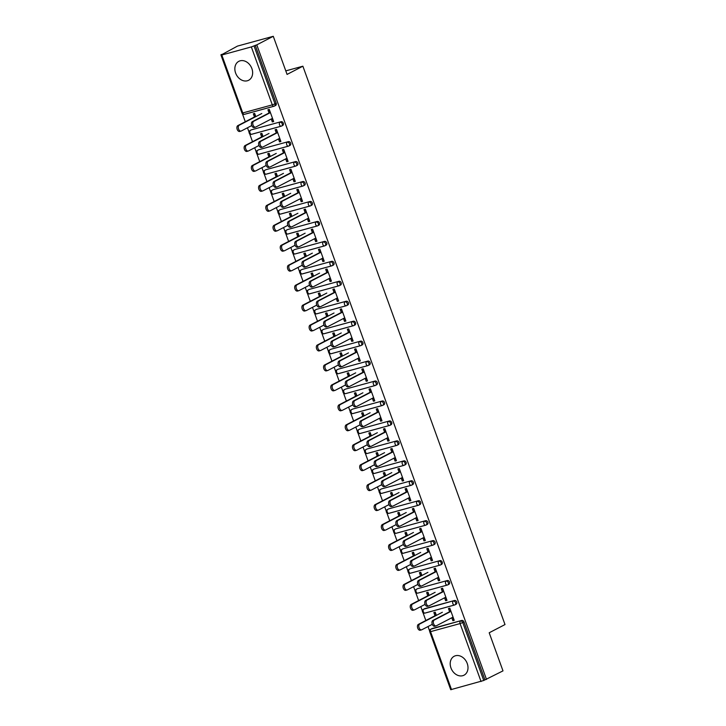 <?xml version="1.0" encoding="UTF-8"?>
<svg xmlns="http://www.w3.org/2000/svg" width="726" height="726" viewBox="0 0 726 726"><rect width="100%" height="100%" fill="white"/><g stroke="black" fill="none" stroke-linecap="round" stroke-linejoin="round"><path stroke-width="1.09" d="M235.605 73.017A10.663 8.367 -117.4 0 0 248.655 80.259A10.663 8.367 -117.4 0 0 251.877 68.562A10.663 8.367 -117.4 0 0 238.827 61.329A10.663 8.367 -117.4 0 0 235.605 73.017M450.964 667.956A10.663 8.367 -117.4 0 0 464.023 675.189A10.663 8.367 -117.4 0 0 467.245 663.5A10.663 8.367 -117.4 0 0 454.186 656.259A10.663 8.367 -117.4 0 0 450.964 667.956M221.003 54.65L222.564 54.223L220.994 55.122L221.802 55.004L251.332 46.927L256.795 44.858L273.275 36.3L237.484 46.092L221.121 54.985M242.393 113.746L245.288 121.741M247.475 127.776L249.072 132.196M249.617 133.693L252.512 141.697M254.699 147.732L256.296 152.151M256.841 153.649L259.736 161.644M261.914 167.679L263.52 172.098M264.055 173.596L266.95 181.6M269.137 187.635L270.734 192.054M271.279 193.552L274.174 201.547M276.361 207.582L277.958 212.001M278.503 213.498L281.398 221.494M283.585 227.537L285.182 231.948M285.726 233.445L288.621 241.449M290.808 247.484L292.406 251.904M292.95 253.401L295.845 261.396M298.023 267.431L299.629 271.851M300.165 273.348L303.06 281.352M305.247 287.387L306.844 291.807M307.388 293.304L310.283 301.299M312.47 307.334L314.068 311.753M314.612 313.251L317.507 321.255M319.694 327.29L321.291 331.7M321.836 333.198L324.731 341.202M326.918 347.237L328.515 351.656M329.06 353.154L331.954 361.149M334.142 367.184L335.739 371.603M336.274 373.1L339.178 381.105M341.356 387.139L342.962 391.559M343.498 393.056L346.393 401.051M348.58 407.086L350.177 411.506M350.722 413.003L353.616 421.007M355.804 427.042L357.401 431.453M357.945 432.959L360.84 440.954M363.027 446.989L364.624 451.409M365.169 452.906L368.064 460.901M370.251 466.936L371.848 471.355M372.393 472.853L375.288 480.857M377.466 486.892L379.072 491.311M379.607 492.809L382.502 500.804M384.689 506.839L386.286 511.258M386.831 512.756L389.726 520.76M391.913 526.795L393.51 531.214M394.055 532.712L396.95 540.707M399.137 546.742L400.734 551.161M401.278 552.658L404.173 560.653M406.36 566.697L407.958 571.108M408.502 572.605L411.397 580.609M413.575 586.644L415.181 591.064M415.717 592.561L418.621 600.556M420.799 606.591L422.405 611.011M422.94 612.508L425.835 620.512M428.022 626.547L429.62 630.967M269.165 113.247L267.912 109.78L269.264 109.408L273.666 121.56L272.304 121.923L273.357 121.378L272.304 118.456M270.217 112.693L269.047 109.463M255.516 116.432L254.436 113.465M276.388 133.194L275.127 129.727L276.488 129.355L280.889 141.506L279.528 141.879L280.581 141.334L279.519 138.403M277.441 132.649L276.27 129.419M262.739 136.388L261.659 133.412M283.612 153.15L282.35 149.674L283.712 149.311L288.104 161.453L286.752 161.825L287.805 161.281L286.743 158.35M284.665 152.596L283.494 149.365M269.954 156.335L268.883 153.358M290.827 173.097L289.574 169.63L290.935 169.258L295.328 181.409L293.976 181.781L295.028 181.228L293.966 178.306M291.879 172.552L290.718 169.321M277.178 176.282L276.107 173.314M298.05 193.043L296.798 189.577L298.15 189.205L302.551 201.356L301.19 201.728L302.252 201.184L301.19 198.252M299.103 192.499L297.932 189.268M284.401 196.238L283.321 193.261M305.274 212.999L304.022 209.533L305.374 209.161L309.775 221.312L308.414 221.675L309.467 221.131L308.414 218.208M306.327 212.446L305.156 209.215M291.625 216.185L290.545 213.217M312.498 232.946L311.236 229.48L312.597 229.107L316.999 241.259L315.638 241.631L316.69 241.086L315.628 238.155M313.55 232.402L312.38 229.171M298.849 236.141L297.769 233.164M319.721 252.902L318.46 249.435L319.821 249.063L324.213 261.206L322.861 261.578L323.914 261.033L322.852 258.102M320.774 252.349L319.603 249.118M306.063 256.087L304.993 253.12M326.936 272.849L325.684 269.382L327.045 269.01L331.437 281.162L330.085 281.534L331.138 280.98L330.076 278.058M327.998 272.304L326.827 269.074M313.287 276.034L312.216 273.067M334.16 292.796L332.907 289.329L334.259 288.957L338.661 301.108L337.309 301.481L338.361 300.936L337.3 298.005M335.212 292.251L334.042 289.021M320.511 295.99L319.431 293.014M341.383 312.752L340.131 309.285L341.483 308.913L345.885 321.064L344.523 321.436L345.576 320.883L344.523 317.961M342.436 312.207L341.265 308.967M327.735 315.937L326.655 312.97M348.607 332.699L347.355 329.232L348.707 328.86L353.108 341.011L351.747 341.383L352.8 340.839L351.747 337.908M349.66 332.154L348.489 328.923M334.958 335.893L333.878 332.916M355.831 352.654L354.569 349.188L355.931 348.816L360.323 360.958L358.971 361.33L360.023 360.786L358.962 357.854M356.883 352.101L355.713 348.87M342.173 355.84L341.102 352.872M363.045 372.601L361.793 369.135L363.154 368.763L367.547 380.914L366.194 381.286L367.247 380.733L366.185 377.81M364.107 372.057L362.936 368.826M349.397 375.796L348.326 372.819M370.269 392.548L369.017 389.082L370.369 388.719L374.77 400.861L373.418 401.233L374.471 400.688L373.409 397.757M371.322 392.004L370.151 388.773M356.62 395.743L355.549 392.766M377.493 412.504L376.24 409.037L377.593 408.665L381.994 420.817L380.633 421.189L381.695 420.635L380.633 417.713M378.545 411.96L377.375 408.72M363.844 415.689L362.764 412.722M384.716 432.451L383.464 428.984L384.816 428.612L389.218 440.764L387.856 441.136L388.909 440.591L387.856 437.66M385.769 431.906L384.599 428.676M371.068 435.645L369.988 432.669M391.94 452.407L390.679 448.94L392.04 448.568L396.441 460.72L395.08 461.083L396.133 460.538L395.071 457.616M392.993 451.853L391.822 448.623M378.291 455.592L377.211 452.625M399.164 472.354L397.902 468.887L399.264 468.515L403.656 480.666L402.304 481.039L403.357 480.494L402.295 477.563M400.217 471.809L399.046 468.579M385.506 475.548L384.435 472.572M406.378 492.31L405.126 488.834L406.487 488.471L410.88 500.613L409.528 500.985L410.58 500.441L409.518 497.51M407.431 491.756L406.27 488.525M392.73 495.495L391.659 492.518M413.602 512.257L412.35 508.79L413.702 508.418L418.103 520.569L416.751 520.941L417.804 520.388L416.742 517.466M414.655 511.712L413.484 508.481M399.953 515.442L398.873 512.474M420.826 532.203L419.574 528.737L420.926 528.365L425.327 540.516L423.966 540.888L425.019 540.344L423.966 537.412M421.879 531.659L420.708 528.428M407.177 535.398L406.097 532.421M428.05 552.159L426.797 548.693L428.149 548.321L432.551 560.472L431.19 560.835L432.242 560.29L431.18 557.368M429.102 551.606L427.932 548.375M414.401 555.345L413.321 552.377M435.273 572.106L434.012 568.639L435.373 568.267L439.765 580.419L438.413 580.791L439.466 580.246L438.404 577.315M436.326 571.562L435.155 568.331M421.615 575.301L420.545 572.324M442.488 592.062L441.236 588.595L442.597 588.223L446.989 600.366L445.637 600.738L446.69 600.193L445.628 597.262M443.55 591.508L442.379 588.278M428.839 595.247L427.768 592.28M273.275 36.3L287.069 74.415L302.878 66.202L285.79 70.876M302.878 66.202L505.006 624.56L489.197 632.773L502.991 670.878L484.95 679.872L463.978 621.937L462.771 622.563L483.743 680.498L484.95 679.872M483.743 680.498L450.71 689.7L429.747 631.765L430.545 631.656L451.518 689.591M449.712 612.009L448.459 608.542L449.811 608.17L454.213 620.322L452.861 620.694L453.913 620.14L452.852 617.218M450.764 611.464L449.594 608.234M436.063 615.194L434.983 612.227M256.795 44.858L486.511 679.445M439.539 624.133L438.713 624.56M436.362 615.376L435.201 612.163L433.849 612.535L435.01 615.748M451.799 617.762L452.861 620.694M251.151 130.008A2.051 1.606 62.6 0 1 251.632 129.763L281.162 121.687A2.051 1.606 62.6 0 1 282.55 125.516M255.234 45.284L276.198 103.219A2.051 1.606 62.6 0 1 275.335 105.569M431.707 628.77A2.051 1.606 62.6 0 1 432.179 628.525L461.718 620.449A2.051 1.606 62.6 0 1 463.978 621.937M278.466 138.947L279.528 141.879M266.206 145.318L265.38 145.744M263.039 136.561L261.877 133.357L260.516 133.72L261.678 136.933M265.598 169.911A2.051 1.606 62.6 0 1 266.07 169.657L295.609 161.58A2.051 1.606 62.6 0 1 296.998 165.419M292.914 178.85L293.976 181.781M280.653 185.221L279.828 185.647M277.486 176.463L276.325 173.251L274.963 173.623L276.125 176.835M280.045 209.814A2.051 1.606 62.6 0 1 280.517 209.56L310.056 201.483A2.051 1.606 62.6 0 1 311.445 205.322M307.361 218.753L308.414 221.675M295.092 225.124L294.275 225.55M291.925 216.366L290.763 213.154L289.411 213.526L290.572 216.738M294.484 249.708A2.051 1.606 62.6 0 1 294.965 249.463L324.495 241.386A2.051 1.606 62.6 0 1 325.883 245.225M321.8 258.656L322.861 261.578M309.539 265.017L308.713 265.453M306.372 256.26L305.21 253.056L303.849 253.428L305.011 256.632M308.931 289.61A2.051 1.606 62.6 0 1 309.403 289.365L338.942 281.289A2.051 1.606 62.6 0 1 340.331 285.127M336.247 298.558L337.309 301.481M323.987 304.92L323.161 305.347M320.81 296.163L319.649 292.959L318.297 293.331L319.458 296.535M323.379 329.513A2.051 1.606 62.6 0 1 323.85 329.268L353.38 321.191A2.051 1.606 62.6 0 1 354.769 325.021M350.685 338.452L351.747 341.383M338.425 344.823L337.608 345.249M335.258 336.065L334.096 332.862L332.744 333.234L333.906 336.437M337.817 369.416A2.051 1.606 62.6 0 1 338.298 369.171L367.828 361.085A2.051 1.606 62.6 0 1 369.216 364.924M365.133 378.355L366.194 381.286M352.872 384.726L352.046 385.152M349.705 375.968L348.544 372.756L347.182 373.128L348.344 376.34M352.264 409.319A2.051 1.606 62.6 0 1 352.736 409.065L382.275 400.988A2.051 1.606 62.6 0 1 383.664 404.827M379.58 418.258L380.633 421.189M367.32 424.628L366.494 425.055M364.143 415.871L362.982 412.658L361.63 413.03L362.791 416.243M366.703 449.212A2.051 1.606 62.6 0 1 367.184 448.967L396.714 440.891A2.051 1.606 62.6 0 1 398.102 444.729M394.018 458.16L395.08 461.083M381.758 464.531L380.932 464.958M378.591 455.774L377.429 452.561L376.068 452.933L377.23 456.137M381.15 489.115A2.051 1.606 62.6 0 1 381.631 488.87L411.161 480.793A2.051 1.606 62.6 0 1 412.55 484.632M408.466 498.063L409.528 500.985M396.205 504.425L395.38 504.86M393.038 495.667L391.877 492.464L390.515 492.836L391.677 496.04M395.597 529.018A2.051 1.606 62.6 0 1 396.069 528.773L425.608 520.696A2.051 1.606 62.6 0 1 426.997 524.535M422.913 537.957L423.966 540.888M410.653 544.328L409.827 544.754M407.477 535.57L406.315 532.367L404.963 532.739L406.124 535.942M410.036 568.921A2.051 1.606 62.6 0 1 410.517 568.676L440.047 560.599A2.051 1.606 62.6 0 1 441.435 564.429M437.351 577.86L438.413 580.791M425.091 584.23L424.265 584.657M421.924 575.473L420.762 572.269L419.401 572.632L420.563 575.845M424.483 608.824A2.051 1.606 62.6 0 1 424.955 608.579L454.494 600.493A2.051 1.606 62.6 0 1 455.883 604.331M432.315 604.177L431.489 604.613M429.148 595.42L427.986 592.216L426.625 592.588L427.786 595.792M444.575 597.816L445.637 600.738M417.259 588.868A2.051 1.606 62.6 0 1 417.74 588.623L447.27 580.546A2.051 1.606 62.6 0 1 448.659 584.385M417.867 564.283L417.051 564.71M414.7 555.526L413.539 552.314L412.186 552.686L413.348 555.898M430.128 557.913L431.19 560.835M402.821 548.965A2.051 1.606 62.6 0 1 403.293 548.72L432.823 540.643A2.051 1.606 62.6 0 1 434.212 544.482M403.429 524.381L402.603 524.807M400.253 515.623L399.091 512.411L397.739 512.783L398.901 515.995M415.689 518.01L416.751 520.941M388.374 509.071A2.051 1.606 62.6 0 1 388.846 508.817L418.385 500.74A2.051 1.606 62.6 0 1 419.773 504.579M388.982 484.478L388.156 484.904M385.815 475.721L384.653 472.517L383.292 472.88L384.453 476.093M401.242 478.107L402.304 481.039M373.926 469.168A2.051 1.606 62.6 0 1 374.407 468.923L403.937 460.847A2.051 1.606 62.6 0 1 405.326 464.676M374.534 444.575L373.718 445.002M371.367 435.818L370.206 432.614L368.853 432.986L370.015 436.19M386.795 438.205L387.856 441.136M359.488 429.266A2.051 1.606 62.6 0 1 359.96 429.021L389.49 420.944A2.051 1.606 62.6 0 1 390.887 424.774M360.096 404.672L359.27 405.099M356.929 395.915L355.767 392.712L354.406 393.084L355.568 396.287M372.356 398.311L373.418 401.233M345.041 389.363A2.051 1.606 62.6 0 1 345.512 389.118L375.052 381.041A2.051 1.606 62.6 0 1 376.44 384.88M345.649 364.779L344.823 365.205M342.481 356.021L341.32 352.809L339.959 353.181L341.12 356.384M357.909 358.408L358.971 361.33M330.593 349.46A2.051 1.606 62.6 0 1 331.074 349.215L360.604 341.138A2.051 1.606 62.6 0 1 361.993 344.977M331.21 324.876L330.384 325.302M328.034 316.119L326.872 312.906L325.52 313.278L326.682 316.491M343.471 318.505L344.523 321.436M316.155 309.566A2.051 1.606 62.6 0 1 316.627 309.312L346.166 301.236A2.051 1.606 62.6 0 1 347.554 305.074M316.763 284.973L315.937 285.4M313.596 276.216L312.434 273.003L311.073 273.375L312.234 276.588M329.023 278.602L330.085 281.534M301.707 269.664A2.051 1.606 62.6 0 1 302.188 269.419L331.718 261.333A2.051 1.606 62.6 0 1 333.107 265.171M302.315 245.07L301.499 245.497M299.148 236.313L297.987 233.11L296.635 233.473L297.787 236.685M314.576 238.7L315.638 241.631M287.269 229.761A2.051 1.606 62.6 0 1 287.741 229.516L317.271 221.439A2.051 1.606 62.6 0 1 318.66 225.269M287.877 205.168L287.051 205.594M284.701 196.41L283.539 193.207L282.187 193.579L283.349 196.782M300.137 198.806L301.19 201.728M272.822 189.858A2.051 1.606 62.6 0 1 273.294 189.613L302.833 181.536A2.051 1.606 62.6 0 1 304.221 185.375M273.43 165.265L272.604 165.7M270.263 156.507L269.101 153.304L267.74 153.676L268.901 156.88M285.69 158.903L286.752 161.825M258.374 149.955A2.051 1.606 62.6 0 1 258.855 149.71L288.385 141.634A2.051 1.606 62.6 0 1 289.774 145.472M258.982 125.371L258.166 125.798M255.815 116.614L254.654 113.401L253.301 113.773L254.463 116.977M271.243 119L272.304 121.923M434.974 626.166A3.076 1.879 -105.3 0 1 434.747 626.257A3.076 1.879 -105.3 0 1 432.179 623.979A3.076 1.879 -105.3 0 1 432.896 620.412L434.248 620.04A3.076 1.879 74.7 0 0 433.531 623.607A3.076 1.879 74.7 0 0 436.108 625.885A3.076 1.879 74.7 0 0 436.335 625.794L453.051 617.109M432.896 620.412L449.612 611.728M434.248 620.04L450.973 611.356M420.472 630.132A3.076 1.879 -105.3 0 1 420.245 630.222A3.076 1.879 -105.3 0 1 417.668 627.945A3.076 1.879 -105.3 0 1 418.385 624.378L419.746 624.006A3.076 1.879 74.7 0 0 419.029 627.573A3.076 1.879 74.7 0 0 421.597 629.85A3.076 1.879 74.7 0 0 421.824 629.76L432.306 624.324M442.361 612.263L419.746 624.006M436.262 615.094L418.385 624.378M427.759 606.219A3.076 1.879 -105.3 0 1 427.523 606.31A3.076 1.879 -105.3 0 1 424.955 604.023A3.076 1.879 -105.3 0 1 425.672 600.456L427.033 600.093A3.076 1.879 74.7 0 0 426.316 603.66A3.076 1.879 74.7 0 0 428.885 605.938A3.076 1.879 74.7 0 0 429.111 605.847L445.828 597.162M425.672 600.456L442.388 591.781M427.033 600.093L443.749 591.409M420.535 586.263A3.076 1.879 -105.3 0 1 420.3 586.354A3.076 1.879 -105.3 0 1 417.731 584.076A3.076 1.879 -105.3 0 1 418.448 580.51L419.81 580.138A3.076 1.879 74.7 0 0 419.093 583.704A3.076 1.879 74.7 0 0 421.661 585.982A3.076 1.879 74.7 0 0 421.888 585.891L438.604 577.206M418.448 580.51L435.164 571.825M419.81 580.138L436.526 571.453M413.312 566.316A3.076 1.879 -105.3 0 1 413.085 566.407A3.076 1.879 -105.3 0 1 410.508 564.129A3.076 1.879 -105.3 0 1 411.225 560.563L412.586 560.191A3.076 1.879 74.7 0 0 411.869 563.757A3.076 1.879 74.7 0 0 414.437 566.035A3.076 1.879 74.7 0 0 414.664 565.944L431.389 557.259M411.225 560.563L427.95 551.878M412.586 560.191L429.302 551.506M406.088 546.36A3.076 1.879 -105.3 0 1 405.861 546.451A3.076 1.879 -105.3 0 1 403.293 544.173A3.076 1.879 -105.3 0 1 404.01 540.607L405.362 540.235A3.076 1.879 74.7 0 0 404.645 543.801A3.076 1.879 74.7 0 0 407.213 546.079A3.076 1.879 74.7 0 0 407.449 545.988L424.165 537.313M404.01 540.607L420.726 531.922M405.362 540.235L422.078 531.559M398.864 526.414A3.076 1.879 -105.3 0 1 398.638 526.504A3.076 1.879 -105.3 0 1 396.069 524.226A3.076 1.879 -105.3 0 1 396.786 520.66L398.138 520.288A3.076 1.879 74.7 0 0 397.421 523.854A3.076 1.879 74.7 0 0 399.99 526.132A3.076 1.879 74.7 0 0 400.226 526.041L416.942 517.357M396.786 520.66L413.502 511.975M398.138 520.288L414.855 511.603M413.248 610.185A3.076 1.879 -105.3 0 1 413.021 610.276A3.076 1.879 -105.3 0 1 410.453 607.998A3.076 1.879 -105.3 0 1 411.17 604.431L412.522 604.059A3.076 1.879 74.7 0 0 411.805 607.626A3.076 1.879 74.7 0 0 414.374 609.904A3.076 1.879 74.7 0 0 414.61 609.813L425.082 604.377M435.137 592.307L412.522 604.059M429.039 595.148L411.17 604.431M406.025 590.229A3.076 1.879 -105.3 0 1 405.798 590.32A3.076 1.879 -105.3 0 1 403.229 588.042A3.076 1.879 -105.3 0 1 403.946 584.475L405.299 584.103A3.076 1.879 74.7 0 0 404.582 587.67A3.076 1.879 74.7 0 0 407.15 589.948A3.076 1.879 74.7 0 0 407.386 589.866L417.858 584.421M427.913 572.36L405.299 584.103M421.824 575.192L403.946 584.475M398.801 570.282A3.076 1.879 -105.3 0 1 398.574 570.373A3.076 1.879 -105.3 0 1 396.006 568.095A3.076 1.879 -105.3 0 1 396.723 564.529L398.075 564.156A3.076 1.879 74.7 0 0 397.367 567.723A3.076 1.879 74.7 0 0 399.935 570.001A3.076 1.879 74.7 0 0 400.162 569.91L410.635 564.474M420.69 552.413L398.075 564.156M414.6 555.245L396.723 564.529M391.586 550.335A3.076 1.879 -105.3 0 1 391.35 550.426A3.076 1.879 -105.3 0 1 388.782 548.139A3.076 1.879 -105.3 0 1 389.499 544.573L390.86 544.21A3.076 1.879 74.7 0 0 390.143 547.776A3.076 1.879 74.7 0 0 392.712 550.054A3.076 1.879 74.7 0 0 392.938 549.963L403.411 544.518M413.475 532.457L390.86 544.21M407.377 535.289L389.499 544.573M384.363 530.379A3.076 1.879 -105.3 0 1 384.136 530.47A3.076 1.879 -105.3 0 1 381.558 528.192A3.076 1.879 -105.3 0 1 382.275 524.626L383.637 524.254A3.076 1.879 74.7 0 0 382.92 527.82A3.076 1.879 74.7 0 0 385.488 530.098A3.076 1.879 74.7 0 0 385.715 530.007L396.187 524.571M406.251 512.511L383.637 524.254M400.153 515.342L382.275 524.626M391.641 506.467A3.076 1.879 -105.3 0 1 391.414 506.548A3.076 1.879 -105.3 0 1 388.846 504.271A3.076 1.879 -105.3 0 1 389.563 500.704L390.915 500.341A3.076 1.879 74.7 0 0 390.207 503.908A3.076 1.879 74.7 0 0 392.775 506.185A3.076 1.879 74.7 0 0 393.002 506.095L409.718 497.41M389.563 500.704L406.279 492.028M390.915 500.341L407.64 491.656M377.139 510.432A3.076 1.879 -105.3 0 1 376.912 510.523A3.076 1.879 -105.3 0 1 374.344 508.245A3.076 1.879 -105.3 0 1 375.052 504.679L376.413 504.307A3.076 1.879 74.7 0 0 375.696 507.873A3.076 1.879 74.7 0 0 378.264 510.151A3.076 1.879 74.7 0 0 378.5 510.06L388.973 504.615M399.028 492.555L376.413 504.307M392.929 495.386L375.052 504.679M384.426 486.511A3.076 1.879 -105.3 0 1 384.19 486.602A3.076 1.879 -105.3 0 1 381.622 484.324A3.076 1.879 -105.3 0 1 382.339 480.757L383.7 480.385A3.076 1.879 74.7 0 0 382.983 483.952A3.076 1.879 74.7 0 0 385.551 486.229A3.076 1.879 74.7 0 0 385.778 486.139L402.494 477.454M382.339 480.757L399.055 472.072M383.7 480.385L400.416 471.7M369.915 490.477A3.076 1.879 -105.3 0 1 369.688 490.567A3.076 1.879 -105.3 0 1 367.12 488.289A3.076 1.879 -105.3 0 1 367.837 484.723L369.189 484.351A3.076 1.879 74.7 0 0 368.472 487.917A3.076 1.879 74.7 0 0 371.04 490.195A3.076 1.879 74.7 0 0 371.276 490.104L381.749 484.669M391.804 472.608L369.189 484.351M385.715 475.439L367.837 484.723M377.202 466.564A3.076 1.879 -105.3 0 1 376.975 466.655A3.076 1.879 -105.3 0 1 374.398 464.377A3.076 1.879 -105.3 0 1 375.115 460.81L376.476 460.438A3.076 1.879 74.7 0 0 375.759 464.005A3.076 1.879 74.7 0 0 378.328 466.283A3.076 1.879 74.7 0 0 378.555 466.192L395.28 457.507M375.115 460.81L391.84 452.126M376.476 460.438L393.193 451.753M362.691 470.53A3.076 1.879 -105.3 0 1 362.465 470.62A3.076 1.879 -105.3 0 1 359.896 468.343A3.076 1.879 -105.3 0 1 360.613 464.776L361.965 464.404A3.076 1.879 74.7 0 0 361.249 467.971A3.076 1.879 74.7 0 0 363.826 470.248A3.076 1.879 74.7 0 0 364.053 470.158L374.525 464.722M384.58 452.661L361.965 464.404M378.491 455.492L360.613 464.776M369.979 446.608A3.076 1.879 -105.3 0 1 369.752 446.699A3.076 1.879 -105.3 0 1 367.184 444.421A3.076 1.879 -105.3 0 1 367.891 440.854L369.253 440.482A3.076 1.879 74.7 0 0 368.536 444.049A3.076 1.879 74.7 0 0 371.104 446.327A3.076 1.879 74.7 0 0 371.34 446.236L388.056 437.56M367.891 440.854L384.617 432.17M369.253 440.482L385.969 431.798M355.477 450.583A3.076 1.879 -105.3 0 1 355.241 450.665A3.076 1.879 -105.3 0 1 352.673 448.387A3.076 1.879 -105.3 0 1 353.39 444.82L354.751 444.448A3.076 1.879 74.7 0 0 354.034 448.024A3.076 1.879 74.7 0 0 356.602 450.301A3.076 1.879 74.7 0 0 356.829 450.211L367.302 444.766M377.366 432.705L354.751 444.448M371.267 435.536L353.39 444.82M362.755 426.661A3.076 1.879 -105.3 0 1 362.528 426.752A3.076 1.879 -105.3 0 1 359.96 424.474A3.076 1.879 -105.3 0 1 360.677 420.908L362.029 420.535A3.076 1.879 74.7 0 0 361.312 424.102A3.076 1.879 74.7 0 0 363.88 426.38A3.076 1.879 74.7 0 0 364.116 426.289L380.832 417.604M360.677 420.908L377.393 412.223M362.029 420.535L378.745 411.851M348.253 430.627A3.076 1.879 -105.3 0 1 348.017 430.718A3.076 1.879 -105.3 0 1 345.449 428.44A3.076 1.879 -105.3 0 1 346.166 424.873L347.527 424.501A3.076 1.879 74.7 0 0 346.81 428.068A3.076 1.879 74.7 0 0 349.378 430.346A3.076 1.879 74.7 0 0 349.605 430.255L360.078 424.819M370.142 412.758L347.527 424.501M364.044 415.59L346.166 424.873M355.531 406.705A3.076 1.879 -105.3 0 1 355.304 406.796A3.076 1.879 -105.3 0 1 352.736 404.518A3.076 1.879 -105.3 0 1 353.453 400.952L354.805 400.58A3.076 1.879 74.7 0 0 354.088 404.146A3.076 1.879 74.7 0 0 356.666 406.433A3.076 1.879 74.7 0 0 356.893 406.342L373.609 397.657M353.453 400.952L370.169 392.276M354.805 400.58L371.53 391.904M341.029 410.68A3.076 1.879 -105.3 0 1 340.803 410.771A3.076 1.879 -105.3 0 1 338.225 408.493A3.076 1.879 -105.3 0 1 338.942 404.926L340.303 404.554A3.076 1.879 74.7 0 0 339.587 408.121A3.076 1.879 74.7 0 0 342.155 410.399A3.076 1.879 74.7 0 0 342.382 410.308L352.863 404.863M362.918 392.802L340.303 404.554M356.82 395.634L338.942 404.926M348.317 386.758A3.076 1.879 -105.3 0 1 348.081 386.849A3.076 1.879 -105.3 0 1 345.512 384.571A3.076 1.879 -105.3 0 1 346.229 381.005L347.591 380.633A3.076 1.879 74.7 0 0 346.874 384.199A3.076 1.879 74.7 0 0 349.442 386.477A3.076 1.879 74.7 0 0 349.669 386.386L366.385 377.701M346.229 381.005L362.946 372.32M347.591 380.633L364.307 371.948M333.806 390.724A3.076 1.879 -105.3 0 1 333.579 390.815A3.076 1.879 -105.3 0 1 331.011 388.537A3.076 1.879 -105.3 0 1 331.728 384.971L333.08 384.599A3.076 1.879 74.7 0 0 332.363 388.165A3.076 1.879 74.7 0 0 334.931 390.443A3.076 1.879 74.7 0 0 335.167 390.352L345.64 384.916M355.695 372.855L333.08 384.599M349.596 375.687L331.728 384.971M341.093 366.811A3.076 1.879 -105.3 0 1 340.857 366.902A3.076 1.879 -105.3 0 1 338.289 364.624A3.076 1.879 -105.3 0 1 339.006 361.058L340.367 360.686A3.076 1.879 74.7 0 0 339.65 364.252A3.076 1.879 74.7 0 0 342.218 366.53A3.076 1.879 74.7 0 0 342.445 366.439L359.17 357.755M339.006 361.058L355.722 352.373M340.367 360.686L357.083 352.001M326.582 370.777A3.076 1.879 -105.3 0 1 326.355 370.868A3.076 1.879 -105.3 0 1 323.787 368.59A3.076 1.879 -105.3 0 1 324.504 365.024L325.856 364.652A3.076 1.879 74.7 0 0 325.139 368.218A3.076 1.879 74.7 0 0 327.716 370.496A3.076 1.879 74.7 0 0 327.943 370.405L338.416 364.969M348.471 352.9L325.856 364.652M342.382 355.74L324.504 365.024M333.869 346.856A3.076 1.879 -105.3 0 1 333.642 346.946A3.076 1.879 -105.3 0 1 331.074 344.668A3.076 1.879 -105.3 0 1 331.782 341.102L333.143 340.73A3.076 1.879 74.7 0 0 332.426 344.296A3.076 1.879 74.7 0 0 334.995 346.574A3.076 1.879 74.7 0 0 335.221 346.483L351.947 337.808M331.782 341.102L348.507 332.417M333.143 340.73L349.859 332.045M319.367 350.821A3.076 1.879 -105.3 0 1 319.131 350.912A3.076 1.879 -105.3 0 1 316.563 348.634A3.076 1.879 -105.3 0 1 317.28 345.068L318.632 344.696A3.076 1.879 74.7 0 0 317.924 348.262A3.076 1.879 74.7 0 0 320.493 350.549A3.076 1.879 74.7 0 0 320.72 350.458L331.192 345.013M341.256 332.953L318.632 344.696M335.158 335.784L317.28 345.068M326.646 326.909A3.076 1.879 -105.3 0 1 326.419 326.999A3.076 1.879 -105.3 0 1 323.85 324.722A3.076 1.879 -105.3 0 1 324.567 321.155L325.92 320.783A3.076 1.879 74.7 0 0 325.203 324.35A3.076 1.879 74.7 0 0 327.771 326.627A3.076 1.879 74.7 0 0 328.007 326.537L344.723 317.852M324.567 321.155L341.284 312.47M325.92 320.783L342.636 312.098M312.144 330.875A3.076 1.879 -105.3 0 1 311.908 330.965A3.076 1.879 -105.3 0 1 309.34 328.687A3.076 1.879 -105.3 0 1 310.056 325.121L311.418 324.749A3.076 1.879 74.7 0 0 310.701 328.315A3.076 1.879 74.7 0 0 313.269 330.593A3.076 1.879 74.7 0 0 313.496 330.502L323.968 325.066M334.033 313.006L311.418 324.749M327.934 315.837L310.056 325.121M319.422 306.953A3.076 1.879 -105.3 0 1 319.195 307.044A3.076 1.879 -105.3 0 1 316.627 304.766A3.076 1.879 -105.3 0 1 317.344 301.199L318.696 300.827A3.076 1.879 74.7 0 0 317.979 304.394A3.076 1.879 74.7 0 0 320.556 306.671A3.076 1.879 74.7 0 0 320.783 306.59L337.499 297.905M317.344 301.199L334.06 292.514M318.696 300.827L335.421 292.151M304.92 310.928A3.076 1.879 -105.3 0 1 304.693 311.018A3.076 1.879 -105.3 0 1 302.116 308.741A3.076 1.879 -105.3 0 1 302.833 305.165L304.194 304.802A3.076 1.879 74.7 0 0 303.477 308.368A3.076 1.879 74.7 0 0 306.045 310.646A3.076 1.879 74.7 0 0 306.272 310.556L316.745 305.111M326.809 293.05L304.194 304.802M320.71 295.881L302.833 305.165M312.207 287.006A3.076 1.879 -105.3 0 1 311.971 287.097A3.076 1.879 -105.3 0 1 309.403 284.819A3.076 1.879 -105.3 0 1 310.12 281.252L311.472 280.88A3.076 1.879 74.7 0 0 310.764 284.447A3.076 1.879 74.7 0 0 313.333 286.725A3.076 1.879 74.7 0 0 313.559 286.634L330.276 277.949M310.12 281.252L326.836 272.568M311.472 280.88L328.197 272.196M297.696 290.972A3.076 1.879 -105.3 0 1 297.469 291.062A3.076 1.879 -105.3 0 1 294.901 288.785A3.076 1.879 -105.3 0 1 295.618 285.218L296.97 284.846A3.076 1.879 74.7 0 0 296.253 288.413A3.076 1.879 74.7 0 0 298.822 290.69A3.076 1.879 74.7 0 0 299.058 290.6L309.53 285.164M319.585 273.103L296.97 284.846M313.487 275.934L295.618 285.218M304.984 267.059A3.076 1.879 -105.3 0 1 304.748 267.15A3.076 1.879 -105.3 0 1 302.179 264.872A3.076 1.879 -105.3 0 1 302.896 261.296L304.258 260.933A3.076 1.879 74.7 0 0 303.541 264.5A3.076 1.879 74.7 0 0 306.109 266.778A3.076 1.879 74.7 0 0 306.336 266.687L323.052 258.002M302.896 261.296L319.612 252.621M304.258 260.933L320.974 252.249M290.473 271.025A3.076 1.879 -105.3 0 1 290.246 271.116A3.076 1.879 -105.3 0 1 287.678 268.838A3.076 1.879 -105.3 0 1 288.394 265.271L289.747 264.899A3.076 1.879 74.7 0 0 289.03 268.466A3.076 1.879 74.7 0 0 291.598 270.744A3.076 1.879 74.7 0 0 291.834 270.653L302.306 265.217M312.361 253.147L289.747 264.899M306.272 255.988L288.394 265.271M297.76 247.103A3.076 1.879 -105.3 0 1 297.533 247.194A3.076 1.879 -105.3 0 1 294.956 244.916A3.076 1.879 -105.3 0 1 295.673 241.35L297.034 240.978A3.076 1.879 74.7 0 0 296.317 244.544A3.076 1.879 74.7 0 0 298.885 246.822A3.076 1.879 74.7 0 0 299.112 246.731L315.837 238.055M295.673 241.35L312.398 232.665M297.034 240.978L313.75 232.293M283.249 251.069A3.076 1.879 -105.3 0 1 283.022 251.16A3.076 1.879 -105.3 0 1 280.454 248.882A3.076 1.879 -105.3 0 1 281.171 245.315L282.523 244.943A3.076 1.879 74.7 0 0 281.806 248.51A3.076 1.879 74.7 0 0 284.383 250.788A3.076 1.879 74.7 0 0 284.61 250.706L295.083 245.261M305.138 233.2L282.523 244.943M299.048 236.032L281.171 245.315M290.536 227.156A3.076 1.879 -105.3 0 1 290.309 227.247A3.076 1.879 -105.3 0 1 287.741 224.969A3.076 1.879 -105.3 0 1 288.458 221.403L289.81 221.031A3.076 1.879 74.7 0 0 289.093 224.597A3.076 1.879 74.7 0 0 291.661 226.875A3.076 1.879 74.7 0 0 291.897 226.784L308.614 218.099M288.458 221.403L305.174 212.718M289.81 221.031L306.526 212.346M276.034 231.122A3.076 1.879 -105.3 0 1 275.798 231.213A3.076 1.879 -105.3 0 1 273.23 228.935A3.076 1.879 -105.3 0 1 273.947 225.369L275.308 224.996A3.076 1.879 74.7 0 0 274.591 228.563A3.076 1.879 74.7 0 0 277.16 230.841A3.076 1.879 74.7 0 0 277.386 230.75L287.859 225.314M297.923 213.253L275.308 224.996M291.825 216.085L273.947 225.369M283.312 207.2A3.076 1.879 -105.3 0 1 283.086 207.291A3.076 1.879 -105.3 0 1 280.517 205.013A3.076 1.879 -105.3 0 1 281.234 201.447L282.586 201.075A3.076 1.879 74.7 0 0 281.87 204.641A3.076 1.879 74.7 0 0 284.438 206.919A3.076 1.879 74.7 0 0 284.674 206.828L301.39 198.153M281.234 201.447L297.95 192.762M282.586 201.075L299.303 192.399M268.811 211.175A3.076 1.879 -105.3 0 1 268.584 211.266A3.076 1.879 -105.3 0 1 266.006 208.979A3.076 1.879 -105.3 0 1 266.723 205.413L268.085 205.05A3.076 1.879 74.7 0 0 267.368 208.616A3.076 1.879 74.7 0 0 269.936 210.894A3.076 1.879 74.7 0 0 270.163 210.803L280.635 205.358M290.699 193.297L268.085 205.05M284.601 196.129L266.723 205.413M276.089 187.254A3.076 1.879 -105.3 0 1 275.862 187.344A3.076 1.879 -105.3 0 1 273.294 185.066A3.076 1.879 -105.3 0 1 274.011 181.5L275.363 181.128A3.076 1.879 74.7 0 0 274.646 184.694A3.076 1.879 74.7 0 0 277.223 186.972A3.076 1.879 74.7 0 0 277.45 186.881L294.166 178.197M274.011 181.5L290.727 172.815M275.363 181.128L292.088 172.443M261.587 191.219A3.076 1.879 -105.3 0 1 261.36 191.31A3.076 1.879 -105.3 0 1 258.792 189.032A3.076 1.879 -105.3 0 1 259.5 185.466L260.861 185.094A3.076 1.879 74.7 0 0 260.144 188.66A3.076 1.879 74.7 0 0 262.712 190.938A3.076 1.879 74.7 0 0 262.948 190.847L273.421 185.411M283.476 173.351L260.861 185.094M277.377 176.182L259.5 185.466M268.874 167.307A3.076 1.879 -105.3 0 1 268.638 167.397A3.076 1.879 -105.3 0 1 266.07 165.111A3.076 1.879 -105.3 0 1 266.787 161.544L268.148 161.181A3.076 1.879 74.7 0 0 267.431 164.748A3.076 1.879 74.7 0 0 269.999 167.025A3.076 1.879 74.7 0 0 270.226 166.935L286.942 158.25M266.787 161.544L283.503 152.868M268.148 161.181L284.864 152.496M254.363 171.272A3.076 1.879 -105.3 0 1 254.136 171.363A3.076 1.879 -105.3 0 1 251.568 169.085A3.076 1.879 -105.3 0 1 252.285 165.519L253.637 165.147A3.076 1.879 74.7 0 0 252.92 168.713A3.076 1.879 74.7 0 0 255.488 170.991A3.076 1.879 74.7 0 0 255.724 170.9L266.197 165.455M276.252 153.395L253.637 165.147M270.163 156.226L252.285 165.519M261.65 147.351A3.076 1.879 -105.3 0 1 261.424 147.442A3.076 1.879 -105.3 0 1 258.846 145.164A3.076 1.879 -105.3 0 1 259.563 141.597L260.924 141.225A3.076 1.879 74.7 0 0 260.207 144.792A3.076 1.879 74.7 0 0 262.776 147.069A3.076 1.879 74.7 0 0 263.003 146.979L279.728 138.294M259.563 141.597L276.288 132.912M260.924 141.225L277.641 132.54M247.139 151.317A3.076 1.879 -105.3 0 1 246.913 151.407A3.076 1.879 -105.3 0 1 244.344 149.129A3.076 1.879 -105.3 0 1 245.061 145.563L246.413 145.191A3.076 1.879 74.7 0 0 245.697 148.757A3.076 1.879 74.7 0 0 248.274 151.035A3.076 1.879 74.7 0 0 248.501 150.944L258.973 145.509M269.028 133.448L246.413 145.191M262.939 136.279L245.061 145.563M254.427 127.404A3.076 1.879 -105.3 0 1 254.2 127.495A3.076 1.879 -105.3 0 1 251.632 125.217A3.076 1.879 -105.3 0 1 252.339 121.65L253.701 121.278A3.076 1.879 74.7 0 0 252.984 124.845A3.076 1.879 74.7 0 0 255.552 127.123A3.076 1.879 74.7 0 0 255.788 127.032L272.504 118.347M252.339 121.65L269.065 112.966M253.701 121.278L270.417 112.594M239.925 131.37A3.076 1.879 -105.3 0 1 239.689 131.46A3.076 1.879 -105.3 0 1 237.121 129.183A3.076 1.879 -105.3 0 1 237.838 125.616L239.199 125.244A3.076 1.879 74.7 0 0 238.482 128.811A3.076 1.879 74.7 0 0 241.05 131.088A3.076 1.879 74.7 0 0 241.277 130.998L251.75 125.562M261.814 113.501L239.199 125.244M255.715 116.332L237.838 125.616M481.048 681.514L460.075 623.58L430.545 631.656A2.051 1.252 -105.3 0 1 430.981 629.152L461.718 620.449M462.771 622.563L460.075 623.58A2.051 1.252 -105.3 0 1 460.511 621.075A2.051 1.606 -117.4 0 1 462.771 622.563M221.802 55.004L242.765 112.938L272.304 104.862L251.332 46.927M254.027 45.91L275 103.845L276.198 103.219M220.994 55.122L241.967 113.047L242.765 112.938A2.051 1.252 74.7 0 0 244.444 114.336L273.974 106.25A2.051 1.252 74.7 0 1 272.304 104.862L275 103.845A2.051 1.606 62.6 0 1 274.129 106.196A2.051 1.252 74.7 0 1 273.974 106.25A2.051 2.051 0 0 0 274.374 106.096L275.581 105.47M432.179 628.525L430.981 629.152A2.051 1.606 62.6 0 0 430.727 629.251A2.051 2.051 0 0 0 429.747 631.765M454.358 605.048L425.146 613.034A2.051 1.252 74.7 0 1 424.991 613.098L454.521 605.021A2.051 1.252 74.7 0 0 454.676 604.958A2.051 1.606 62.6 0 0 454.93 604.858L456.137 604.232M424.955 608.579L423.757 609.196A2.051 1.252 -105.3 0 0 423.322 611.7A2.051 1.252 74.7 0 0 424.991 613.098A2.051 2.051 0 0 1 423.503 609.295A2.051 1.606 62.6 0 1 423.757 609.196L454.494 600.493M452.852 603.624A2.051 1.252 74.7 0 0 454.521 605.021A2.051 2.051 0 0 0 454.93 604.858A2.051 1.606 62.6 0 0 455.547 602.616A2.051 1.606 -117.4 0 0 453.287 601.119A2.051 1.252 -105.3 0 0 452.852 603.624M447.143 585.092L417.922 593.088A2.051 1.252 74.7 0 1 417.768 593.142L447.298 585.065A2.051 1.252 74.7 0 0 447.452 585.011A2.051 1.606 62.6 0 0 447.706 584.911L448.913 584.285M417.74 588.623L447.27 580.546M439.92 565.146L410.698 573.132A2.051 1.252 74.7 0 1 410.544 573.195L440.083 565.118A2.051 1.252 74.7 0 0 440.237 565.055A2.051 1.606 62.6 0 0 440.482 564.955L441.689 564.338M410.517 568.676L440.047 560.599M432.696 545.19L403.475 553.185A2.051 1.252 74.7 0 1 403.32 553.248L432.859 545.162A2.051 1.252 74.7 0 0 433.014 545.108A2.051 1.606 62.6 0 0 433.259 545.008L434.466 544.382M403.293 548.72L432.823 540.643M425.472 525.243L396.251 533.238A2.051 1.252 74.7 0 1 396.106 533.292L425.636 525.216A2.051 1.252 74.7 0 0 425.79 525.152A2.051 1.606 62.6 0 0 426.044 525.061L427.242 524.435M396.069 528.773L425.608 520.696M418.249 505.296L389.036 513.282A2.051 1.252 74.7 0 1 388.882 513.346L418.412 505.269A2.051 1.252 74.7 0 0 418.566 505.205A2.051 1.606 62.6 0 0 418.82 505.105L420.018 504.479M388.846 508.817L418.385 500.74M411.025 485.34L381.812 493.335A2.051 1.252 74.7 0 1 381.658 493.39L411.188 485.313A2.051 1.252 74.7 0 0 411.343 485.258A2.051 1.606 62.6 0 0 411.597 485.159L412.804 484.532M381.631 488.87L411.161 480.793M403.81 465.393L374.589 473.379A2.051 1.252 74.7 0 1 374.435 473.443L403.974 465.366A2.051 1.252 74.7 0 0 404.119 465.302A2.051 1.606 62.6 0 0 404.373 465.203L405.58 464.576M374.407 468.923L403.937 460.847M396.587 445.437L367.365 453.432A2.051 1.252 74.7 0 1 367.211 453.496L396.75 445.41A2.051 1.252 74.7 0 0 396.904 445.356A2.051 1.606 62.6 0 0 397.149 445.256L398.356 444.63M367.184 448.967L396.714 440.891M389.363 425.49L360.141 433.476A2.051 1.252 74.7 0 1 359.996 433.54L389.526 425.463A2.051 1.252 74.7 0 0 389.68 425.4A2.051 1.606 62.6 0 0 389.926 425.309L391.132 424.683M359.96 429.021L389.49 420.944M382.139 405.535L352.927 413.53A2.051 1.252 74.7 0 1 352.772 413.593L382.303 405.516A2.051 1.252 74.7 0 0 382.457 405.453A2.051 1.606 62.6 0 0 382.711 405.353L383.909 404.727M352.736 409.065L382.275 400.988M374.915 385.588L345.703 393.583A2.051 1.252 74.7 0 1 345.549 393.637L375.079 385.56A2.051 1.252 74.7 0 0 375.233 385.506A2.051 1.606 62.6 0 0 375.487 385.406L376.694 384.78M345.512 389.118L375.052 381.041M367.701 365.641L338.479 373.627A2.051 1.252 74.7 0 1 338.325 373.69L367.864 365.614A2.051 1.252 74.7 0 0 368.009 365.55A2.051 1.606 62.6 0 0 368.264 365.45L369.47 364.824M338.298 369.171L367.828 361.085M360.477 345.685L331.256 353.68A2.051 1.252 74.7 0 1 331.101 353.734L360.64 345.658A2.051 1.252 74.7 0 0 360.795 345.603A2.051 1.606 62.6 0 0 361.04 345.503L362.247 344.877M331.074 349.215L360.604 341.138M353.253 325.738L324.032 333.724A2.051 1.252 74.7 0 1 323.878 333.788L353.417 325.711A2.051 1.252 74.7 0 0 353.571 325.647A2.051 1.606 62.6 0 0 353.816 325.557L355.023 324.93M323.85 329.268L353.38 321.191M346.03 305.782L316.817 313.777A2.051 1.252 74.7 0 1 316.663 313.841L346.193 305.764A2.051 1.252 74.7 0 0 346.347 305.7A2.051 1.606 62.6 0 0 346.601 305.601L347.799 304.974M316.627 309.312L346.166 301.236M338.806 285.835L309.594 293.83A2.051 1.252 74.7 0 1 309.439 293.885L338.969 285.808A2.051 1.252 74.7 0 0 339.124 285.745A2.051 1.606 62.6 0 0 339.378 285.654L340.576 285.028M309.403 289.365L338.942 281.289M331.591 265.888L302.37 273.874A2.051 1.252 74.7 0 1 302.216 273.938L331.746 265.861A2.051 1.252 74.7 0 0 331.9 265.798A2.051 1.606 62.6 0 0 332.154 265.698L333.361 265.072M302.188 269.419L331.718 261.333M324.368 245.933L295.146 253.928A2.051 1.252 74.7 0 1 294.992 253.982L324.531 245.905A2.051 1.252 74.7 0 0 324.685 245.851A2.051 1.606 62.6 0 0 324.93 245.751L326.137 245.125M294.965 249.463L324.495 241.386M317.144 225.986L287.923 233.972A2.051 1.252 74.7 0 1 287.768 234.035L317.307 225.958A2.051 1.252 74.7 0 0 317.462 225.895A2.051 1.606 62.6 0 0 317.707 225.795L318.914 225.178M287.741 229.516L317.271 221.439M309.92 206.03L280.699 214.025A2.051 1.252 74.7 0 1 280.554 214.088L310.084 206.002A2.051 1.252 74.7 0 0 310.238 205.948A2.051 1.606 62.6 0 0 310.492 205.848L311.69 205.222M280.517 209.56L310.056 201.483M302.697 186.083L273.484 194.078A2.051 1.252 74.7 0 1 273.33 194.132L302.86 186.056A2.051 1.252 74.7 0 0 303.014 185.992A2.051 1.606 62.6 0 0 303.268 185.901L304.466 185.275M273.294 189.613L302.833 181.536M295.473 166.136L266.26 174.122A2.051 1.252 74.7 0 1 266.106 174.186L295.636 166.109A2.051 1.252 74.7 0 0 295.791 166.045A2.051 1.606 62.6 0 0 296.045 165.945L297.252 165.319M266.07 169.657L295.609 161.58M288.258 146.18L259.037 154.175A2.051 1.252 74.7 0 1 258.883 154.23L288.422 146.153A2.051 1.252 74.7 0 0 288.567 146.098A2.051 1.606 62.6 0 0 288.821 145.999L290.028 145.372M258.855 149.71L288.385 141.634M281.035 126.233L251.813 134.219A2.051 1.252 74.7 0 1 251.659 134.283L281.198 126.206A2.051 1.252 74.7 0 0 281.352 126.142A2.051 1.606 62.6 0 0 281.597 126.043L282.804 125.416M251.632 129.763L281.162 121.687M273.811 106.277L244.589 114.272A2.051 1.252 74.7 0 1 244.444 114.336A2.051 2.051 0 0 1 241.967 113.047M416.098 591.754A2.051 1.252 74.7 0 0 417.768 593.142A2.051 2.051 0 0 1 416.279 589.349A2.051 1.606 62.6 0 1 416.533 589.249A2.051 1.252 -105.3 0 0 416.098 591.754M445.628 583.677A2.051 1.252 74.7 0 0 447.298 585.065A2.051 2.051 0 0 0 447.706 584.911A2.051 1.606 62.6 0 0 448.323 582.66A2.051 1.606 -117.4 0 0 446.063 581.172A2.051 1.252 -105.3 0 0 445.628 583.677M408.874 571.807A2.051 1.252 74.7 0 0 410.544 573.195A2.051 2.051 0 0 1 409.056 569.393A2.051 1.606 62.6 0 1 409.31 569.302A2.051 1.252 -105.3 0 0 408.874 571.807M438.413 563.721A2.051 1.252 74.7 0 0 440.083 565.118A2.051 2.051 0 0 0 440.482 564.955A2.051 1.606 62.6 0 0 441.109 562.714A2.051 1.606 -117.4 0 0 438.84 561.216A2.051 1.252 -105.3 0 0 438.413 563.721M401.65 551.851A2.051 1.252 74.7 0 0 403.32 553.248A2.051 2.051 0 0 1 401.841 549.446A2.051 1.606 62.6 0 1 402.086 549.346A2.051 1.252 -105.3 0 0 401.65 551.851M431.19 543.774A2.051 1.252 74.7 0 0 432.859 545.162A2.051 2.051 0 0 0 433.259 545.008A2.051 1.606 62.6 0 0 433.885 542.758A2.051 1.606 -117.4 0 0 431.625 541.269A2.051 1.252 -105.3 0 0 431.19 543.774M394.436 531.904A2.051 1.252 74.7 0 0 396.106 533.292A2.051 2.051 0 0 1 394.617 529.499A2.051 1.606 62.6 0 1 394.862 529.399A2.051 1.252 -105.3 0 0 394.436 531.904M423.966 523.827A2.051 1.252 74.7 0 0 425.636 525.216A2.051 2.051 0 0 0 426.044 525.061A2.051 1.606 62.6 0 0 426.661 522.811A2.051 1.606 -117.4 0 0 424.401 521.322A2.051 1.252 -105.3 0 0 423.966 523.827M387.212 511.948A2.051 1.252 74.7 0 0 388.882 513.346A2.051 2.051 0 0 1 387.394 509.543A2.051 1.606 62.6 0 1 387.648 509.443A2.051 1.252 -105.3 0 0 387.212 511.948M416.742 503.871A2.051 1.252 74.7 0 0 418.412 505.269A2.051 2.051 0 0 0 418.82 505.105A2.051 1.606 62.6 0 0 419.437 502.855A2.051 1.606 -117.4 0 0 417.178 501.367A2.051 1.252 -105.3 0 0 416.742 503.871M379.988 492.001A2.051 1.252 74.7 0 0 381.658 493.39A2.051 2.051 0 0 1 380.17 489.596A2.051 1.606 62.6 0 1 380.424 489.496A2.051 1.252 -105.3 0 0 379.988 492.001M409.518 483.924A2.051 1.252 74.7 0 0 411.188 485.313A2.051 2.051 0 0 0 411.597 485.159A2.051 1.606 62.6 0 0 412.214 482.908A2.051 1.606 -117.4 0 0 409.954 481.42A2.051 1.252 -105.3 0 0 409.518 483.924M372.765 472.054A2.051 1.252 74.7 0 0 374.435 473.443A2.051 2.051 0 0 1 372.946 469.64A2.051 1.606 62.6 0 1 373.2 469.55A2.051 1.252 -105.3 0 0 372.765 472.054M402.304 463.968A2.051 1.252 74.7 0 0 403.974 465.366A2.051 2.051 0 0 0 404.373 465.203A2.051 1.606 62.6 0 0 404.99 462.961A2.051 1.606 -117.4 0 0 402.73 461.464A2.051 1.252 -105.3 0 0 402.304 463.968M365.541 452.098A2.051 1.252 74.7 0 0 367.211 453.496A2.051 2.051 0 0 1 365.732 449.693A2.051 1.606 62.6 0 1 365.977 449.594A2.051 1.252 -105.3 0 0 365.541 452.098M395.08 444.022A2.051 1.252 74.7 0 0 396.75 445.41A2.051 2.051 0 0 0 397.149 445.256A2.051 1.606 62.6 0 0 397.775 443.005A2.051 1.606 -117.4 0 0 395.516 441.517A2.051 1.252 -105.3 0 0 395.08 444.022M358.326 432.151A2.051 1.252 74.7 0 0 359.996 433.54A2.051 2.051 0 0 1 358.508 429.747A2.051 1.606 62.6 0 1 358.753 429.647A2.051 1.252 -105.3 0 0 358.326 432.151M387.856 424.075A2.051 1.252 74.7 0 0 389.526 425.463A2.051 2.051 0 0 0 389.926 425.309A2.051 1.606 62.6 0 0 390.552 423.058A2.051 1.606 -117.4 0 0 388.292 421.57A2.051 1.252 -105.3 0 0 387.856 424.075M351.103 412.196A2.051 1.252 74.7 0 0 352.772 413.593A2.051 2.051 0 0 1 351.284 409.791A2.051 1.606 62.6 0 1 351.538 409.691A2.051 1.252 -105.3 0 0 351.103 412.196M380.633 404.119A2.051 1.252 74.7 0 0 382.303 405.516A2.051 2.051 0 0 0 382.711 405.353A2.051 1.606 62.6 0 0 383.328 403.102A2.051 1.606 -117.4 0 0 381.068 401.614A2.051 1.252 -105.3 0 0 380.633 404.119M343.879 392.249A2.051 1.252 74.7 0 0 345.549 393.637A2.051 2.051 0 0 1 344.06 389.844A2.051 1.606 62.6 0 1 344.315 389.744A2.051 1.252 -105.3 0 0 343.879 392.249M373.409 384.172A2.051 1.252 74.7 0 0 375.079 385.56A2.051 2.051 0 0 0 375.487 385.406A2.051 1.606 62.6 0 0 376.104 383.156A2.051 1.606 -117.4 0 0 373.845 381.667A2.051 1.252 -105.3 0 0 373.409 384.172M336.655 372.293A2.051 1.252 74.7 0 0 338.325 373.69A2.051 2.051 0 0 1 336.837 369.888A2.051 1.606 62.6 0 1 337.091 369.788A2.051 1.252 -105.3 0 0 336.655 372.293M366.185 364.216A2.051 1.252 74.7 0 0 367.864 365.614A2.051 2.051 0 0 0 368.264 365.45A2.051 1.606 62.6 0 0 368.881 363.209A2.051 1.606 -117.4 0 0 366.621 361.711A2.051 1.252 -105.3 0 0 366.185 364.216M329.432 352.346A2.051 1.252 74.7 0 0 331.101 353.734A2.051 2.051 0 0 1 329.613 349.941A2.051 1.606 62.6 0 1 329.867 349.841A2.051 1.252 -105.3 0 0 329.432 352.346M358.971 344.269A2.051 1.252 74.7 0 0 360.64 345.658A2.051 2.051 0 0 0 361.04 345.503A2.051 1.606 62.6 0 0 361.666 343.253A2.051 1.606 -117.4 0 0 359.406 341.764A2.051 1.252 -105.3 0 0 358.971 344.269M322.208 332.399A2.051 1.252 74.7 0 0 323.878 333.788A2.051 2.051 0 0 1 322.398 329.985A2.051 1.606 62.6 0 1 322.643 329.894A2.051 1.252 -105.3 0 0 322.208 332.399M351.747 324.322A2.051 1.252 74.7 0 0 353.417 325.711A2.051 2.051 0 0 0 353.816 325.557A2.051 1.606 62.6 0 0 354.442 323.306A2.051 1.606 -117.4 0 0 352.183 321.818A2.051 1.252 -105.3 0 0 351.747 324.322M314.993 312.443A2.051 1.252 74.7 0 0 316.663 313.841A2.051 2.051 0 0 1 315.175 310.038A2.051 1.606 62.6 0 1 315.429 309.938A2.051 1.252 -105.3 0 0 314.993 312.443M344.523 304.366A2.051 1.252 74.7 0 0 346.193 305.764A2.051 2.051 0 0 0 346.601 305.601A2.051 1.606 62.6 0 0 347.219 303.35A2.051 1.606 -117.4 0 0 344.959 301.862A2.051 1.252 -105.3 0 0 344.523 304.366M307.77 292.496A2.051 1.252 74.7 0 0 309.439 293.885A2.051 2.051 0 0 1 307.951 290.091A2.051 1.606 62.6 0 1 308.205 289.992A2.051 1.252 -105.3 0 0 307.77 292.496M337.3 284.42A2.051 1.252 74.7 0 0 338.969 285.808A2.051 2.051 0 0 0 339.378 285.654A2.051 1.606 62.6 0 0 339.995 283.403A2.051 1.606 -117.4 0 0 337.735 281.915A2.051 1.252 -105.3 0 0 337.3 284.42M300.546 272.54A2.051 1.252 74.7 0 0 302.216 273.938A2.051 2.051 0 0 1 300.727 270.136A2.051 1.606 62.6 0 1 300.981 270.036A2.051 1.252 -105.3 0 0 300.546 272.54M330.076 264.464A2.051 1.252 74.7 0 0 331.746 265.861A2.051 2.051 0 0 0 332.154 265.698A2.051 1.606 62.6 0 0 332.771 263.456A2.051 1.606 -117.4 0 0 330.511 261.959A2.051 1.252 -105.3 0 0 330.076 264.464M293.322 252.594A2.051 1.252 74.7 0 0 294.992 253.982A2.051 2.051 0 0 1 293.504 250.189A2.051 1.606 62.6 0 1 293.758 250.089A2.051 1.252 -105.3 0 0 293.322 252.594M322.861 244.517A2.051 1.252 74.7 0 0 324.531 245.905A2.051 2.051 0 0 0 324.93 245.751A2.051 1.606 62.6 0 0 325.547 243.5A2.051 1.606 -117.4 0 0 323.288 242.012A2.051 1.252 -105.3 0 0 322.861 244.517M286.098 232.647A2.051 1.252 74.7 0 0 287.768 234.035A2.051 2.051 0 0 1 286.289 230.233A2.051 1.606 62.6 0 1 286.534 230.142A2.051 1.252 -105.3 0 0 286.098 232.647M315.638 224.561A2.051 1.252 74.7 0 0 317.307 225.958A2.051 2.051 0 0 0 317.707 225.795A2.051 1.606 62.6 0 0 318.333 223.554A2.051 1.606 -117.4 0 0 316.073 222.056A2.051 1.252 -105.3 0 0 315.638 224.561M278.884 212.691A2.051 1.252 74.7 0 0 280.554 214.088A2.051 2.051 0 0 1 279.065 210.286A2.051 1.606 62.6 0 1 279.31 210.186A2.051 1.252 -105.3 0 0 278.884 212.691M308.414 204.614A2.051 1.252 74.7 0 0 310.084 206.002A2.051 2.051 0 0 0 310.492 205.848A2.051 1.606 62.6 0 0 311.109 203.598A2.051 1.606 -117.4 0 0 308.849 202.109A2.051 1.252 -105.3 0 0 308.414 204.614M271.66 192.744A2.051 1.252 74.7 0 0 273.33 194.132A2.051 2.051 0 0 1 271.842 190.339A2.051 1.606 62.6 0 1 272.096 190.239A2.051 1.252 -105.3 0 0 271.66 192.744M301.19 184.667A2.051 1.252 74.7 0 0 302.86 186.056A2.051 2.051 0 0 0 303.268 185.901A2.051 1.606 62.6 0 0 303.885 183.651A2.051 1.606 -117.4 0 0 301.626 182.162A2.051 1.252 -105.3 0 0 301.19 184.667M264.436 172.788A2.051 1.252 74.7 0 0 266.106 174.186A2.051 2.051 0 0 1 264.618 170.383A2.051 1.606 62.6 0 1 264.872 170.283A2.051 1.252 -105.3 0 0 264.436 172.788M293.966 164.711A2.051 1.252 74.7 0 0 295.636 166.109A2.051 2.051 0 0 0 296.045 165.945A2.051 1.606 62.6 0 0 296.662 163.695A2.051 1.606 -117.4 0 0 294.402 162.207A2.051 1.252 -105.3 0 0 293.966 164.711M257.213 152.841A2.051 1.252 74.7 0 0 258.883 154.23A2.051 2.051 0 0 1 257.394 150.436A2.051 1.606 62.6 0 1 257.648 150.336A2.051 1.252 -105.3 0 0 257.213 152.841M286.752 144.764A2.051 1.252 74.7 0 0 288.422 146.153A2.051 2.051 0 0 0 288.821 145.999A2.051 1.606 62.6 0 0 289.438 143.748A2.051 1.606 -117.4 0 0 287.178 142.26A2.051 1.252 -105.3 0 0 286.752 144.764M249.989 132.894A2.051 1.252 74.7 0 0 251.659 134.283A2.051 2.051 0 0 1 250.18 130.48A2.051 1.606 62.6 0 1 250.425 130.39A2.051 1.252 -105.3 0 0 249.989 132.894M279.528 124.808A2.051 1.252 74.7 0 0 281.198 126.206A2.051 2.051 0 0 0 281.597 126.043A2.051 1.606 62.6 0 0 282.223 123.801A2.051 1.606 -117.4 0 0 279.964 122.304A2.051 1.252 -105.3 0 0 279.528 124.808M431.934 628.625L430.727 629.251M424.71 608.669L423.503 609.295M417.486 588.722L416.279 589.349M410.263 568.767L409.056 569.393M403.039 548.82L401.841 549.446M395.815 528.873L394.617 529.499M388.601 508.917L387.394 509.543M381.377 488.97L380.17 489.596M374.153 469.014L372.946 469.64M366.929 449.067L365.732 449.693M359.706 429.12L358.508 429.747M352.491 409.165L351.284 409.791M345.267 389.218L344.06 389.844M338.044 369.262L336.837 369.888M330.82 349.315L329.613 349.941M323.596 329.368L322.398 329.985M316.382 309.412L315.175 310.038M309.158 289.465L307.951 290.091M301.934 269.509L300.727 270.136M294.711 249.562L293.504 250.189M287.487 229.616L286.289 230.233M280.263 209.66L279.065 210.286M273.049 189.713L271.842 190.339M265.825 169.757L264.618 170.383M258.601 149.81L257.394 150.436M251.377 129.854L250.18 130.48M436.108 625.885L434.747 626.257M420.245 630.222L421.597 629.85M428.885 605.938L427.523 606.31M421.661 585.982L420.3 586.354M414.437 566.035L413.085 566.407M407.213 546.079L405.861 546.451M399.99 526.132L398.638 526.504M413.021 610.276L414.374 609.904M405.798 590.32L407.15 589.948M398.574 570.373L399.935 570.001M391.35 550.426L392.712 550.054M384.136 530.47L385.488 530.098M392.775 506.185L391.414 506.548M376.912 510.523L378.264 510.151M385.551 486.229L384.19 486.602M369.688 490.567L371.04 490.195M378.328 466.283L376.975 466.655M362.465 470.62L363.826 470.248M371.104 446.327L369.752 446.699M355.241 450.665L356.602 450.301M363.88 426.38L362.528 426.752M348.017 430.718L349.378 430.346M356.666 406.433L355.304 406.796M340.803 410.771L342.155 410.399M349.442 386.477L348.081 386.849M333.579 390.815L334.931 390.443M342.218 366.53L340.857 366.902M326.355 370.868L327.716 370.496M334.995 346.574L333.642 346.946M319.131 350.912L320.493 350.549M327.771 326.627L326.419 326.999M311.908 330.965L313.269 330.593M320.556 306.671L319.195 307.044M304.693 311.018L306.045 310.646M313.333 286.725L311.971 287.097M297.469 291.062L298.822 290.69M306.109 266.778L304.748 267.15M290.246 271.116L291.598 270.744M298.885 246.822L297.533 247.194M283.022 251.16L284.383 250.788M291.661 226.875L290.309 227.247M275.798 231.213L277.16 230.841M284.438 206.919L283.086 207.291M268.584 211.266L269.936 210.894M277.223 186.972L275.862 187.344M261.36 191.31L262.712 190.938M269.999 167.025L268.638 167.397M254.136 171.363L255.488 170.991M262.776 147.069L261.424 147.442M246.913 151.407L248.274 151.035M255.552 127.123L254.2 127.495M239.689 131.46L241.05 131.088"/></g></svg>
